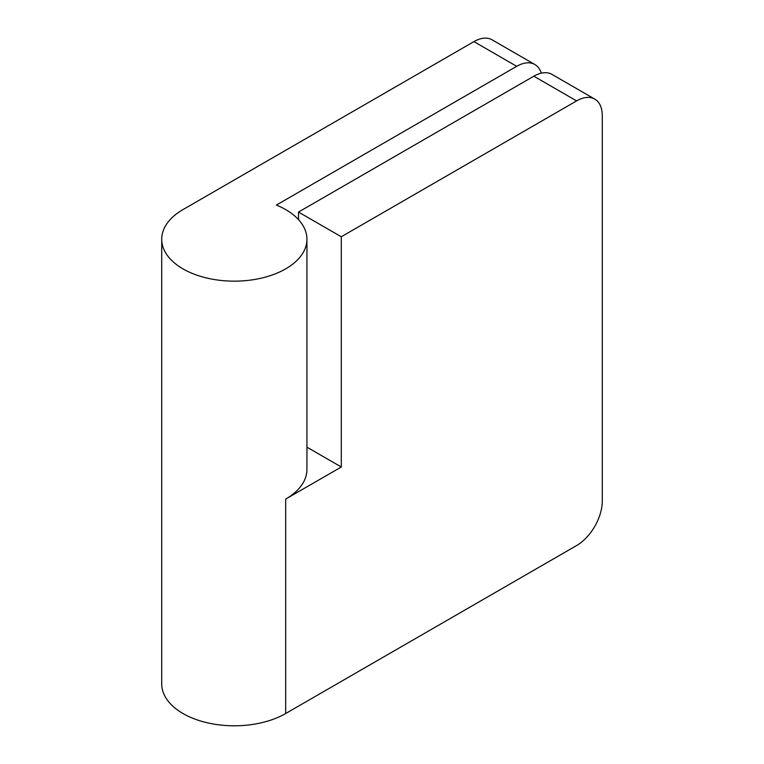 <?xml version="1.0" encoding="UTF-8"?>
<svg xmlns="http://www.w3.org/2000/svg" width="764" height="764" viewBox="0 0 764 764"><rect width="100%" height="100%" fill="white"/><g stroke="black" fill="none" stroke-linecap="round" stroke-linejoin="round"><path stroke-width="1.15" d="M285.669 713.519L285.669 499.102L341.288 466.995L341.288 236.764L576.61 100.905A36.309 20.962 120 0 1 594.764 99.1A36.309 20.962 120 0 1 602.28 115.727L602.28 501.079A36.309 20.962 120 0 1 576.61 545.544L285.669 713.519A72.609 41.924 180 0 1 182.978 713.519A72.609 41.924 180 0 1 161.72 683.875L161.72 239.237A72.609 41.924 0 0 0 182.978 268.88A72.609 41.924 0 0 0 262.109 277.962A72.609 41.924 0 0 0 306.937 239.237A72.609 41.924 0 0 0 285.669 209.594A72.609 41.924 0 0 0 276.396 205.067L516.712 66.315L473.928 41.619A36.309 20.962 -60 0 1 492.083 39.814L534.867 64.52A36.309 20.962 120 0 0 516.712 66.315M285.669 499.102A72.609 41.924 0 0 0 306.937 469.459L306.937 239.237M541.275 73.172A36.309 20.962 120 0 0 534.867 64.52M473.928 41.619L182.978 209.594A72.609 41.924 0 0 0 161.72 239.237M298.504 219.631L298.504 212.058L533.826 76.199A36.309 20.962 -60 0 1 551.98 74.404L594.764 99.1M341.288 466.995L306.937 447.16M341.288 236.764L298.504 212.058M533.826 76.199L576.61 100.905"/></g></svg>
